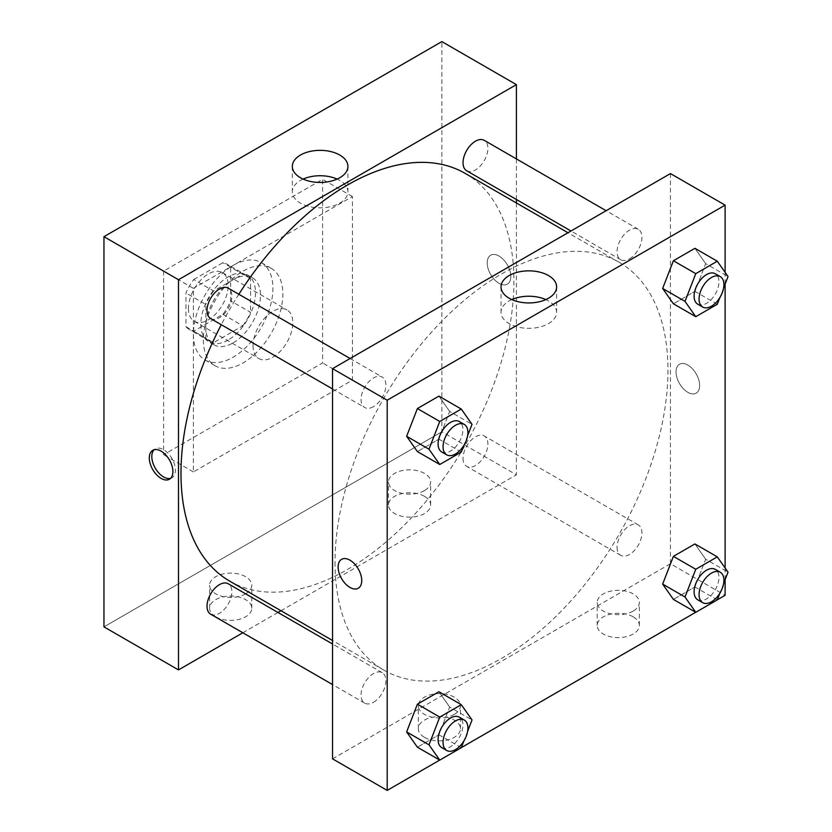 <?xml version="1.0" encoding="UTF-8"?>
<svg xmlns="http://www.w3.org/2000/svg" width="832" height="832" viewBox="0 0 832 832"><rect width="100%" height="100%" fill="white"/><g stroke="black" fill="none" stroke-linecap="round" stroke-linejoin="round"><path stroke-width="0.62" stroke-dasharray="4.16 3.12" d="M253.032 345.706A28.111 16.234 120 0 0 258.856 358.582A28.111 16.234 120 0 0 286.967 342.347A28.111 16.234 120 0 0 286.967 309.889A28.111 16.234 120 0 0 265.304 317.418A28.111 16.234 120 0 0 253.032 345.706M188.438 308.412A28.111 16.234 120 0 0 194.262 321.287A28.111 16.234 120 0 0 222.362 305.053A28.111 16.234 120 0 0 222.362 272.594A28.111 16.234 120 0 0 200.71 280.124A28.111 16.234 120 0 0 188.438 308.412M193.731 279.531L222.893 262.704A37.752 21.798 120 0 1 227.188 264.243A37.752 21.798 120 0 1 230.672 267.197L230.672 300.862A37.752 21.798 120 0 1 222.893 314.34L193.731 331.178A37.752 21.798 120 0 1 189.436 329.628A37.752 21.798 120 0 1 185.952 326.685L185.952 293.01A37.752 21.798 120 0 1 193.731 279.531L213.606 291.013L242.767 274.175L222.893 262.704M222.893 314.34L242.767 325.822L213.606 342.649L193.731 331.178M185.952 326.685L205.826 338.156L205.826 304.491L185.952 293.01M205.826 338.156A37.752 21.798 120 0 0 209.31 341.11A37.752 21.798 120 0 0 213.606 342.649M242.767 325.822A37.752 21.798 120 0 0 250.546 312.343L230.672 300.862M242.767 274.175A37.752 21.798 120 0 1 247.062 275.725A37.752 21.798 120 0 1 250.546 278.668L250.546 312.343M213.606 291.013A37.752 21.798 120 0 0 205.826 304.491M228.186 339.976A38.646 22.318 -60 0 1 208.863 341.89A38.646 22.318 -60 0 1 208.863 297.253A38.646 22.318 -60 0 1 247.51 274.945A38.646 22.318 -60 0 1 253.438 305.916A38.646 22.318 -60 0 1 228.186 339.976M233.158 342.846A38.646 22.318 120 0 0 258.409 308.786A38.646 22.318 120 0 0 252.481 277.815A38.646 22.318 120 0 0 222.695 288.163A38.646 22.318 120 0 0 205.826 327.059A38.646 22.318 120 0 0 213.834 344.76A38.646 22.318 120 0 0 233.158 342.846M250.546 278.668L230.672 267.197M193.409 334.235A56.222 32.458 120 0 0 205.046 359.975A56.222 32.458 120 0 0 261.269 327.517A56.222 32.458 120 0 0 261.269 262.6A56.222 32.458 120 0 0 217.942 277.659A56.222 32.458 120 0 0 193.409 334.235M203.341 339.976A56.222 32.458 120 0 0 214.989 365.706A56.222 32.458 120 0 0 271.211 333.247A56.222 32.458 120 0 0 271.211 268.33A56.222 32.458 120 0 0 227.885 283.4A56.222 32.458 120 0 0 203.341 339.976M163.592 271.118L163.592 454.73L322.608 362.929L322.608 179.306L163.592 271.118L193.409 288.33L193.409 471.942L352.414 380.141L352.414 196.529L193.409 288.33M352.414 196.529L322.608 179.306M441.865 431.787L103.958 626.87L441.865 431.787L441.865 41.6L441.865 431.787L516.402 474.812L280.977 610.74M352.414 380.141L322.608 362.929M193.409 471.942L163.592 454.73M210.662 318.583A17.566 10.14 120 0 0 219.44 317.71A17.566 10.14 120 0 0 230.922 302.224A17.566 10.14 120 0 0 228.228 288.153M210.662 614.203A17.566 10.14 120 0 0 219.44 613.33A17.566 10.14 120 0 0 230.922 597.844A17.566 10.14 120 0 0 228.228 583.773M242.819 632.767L277.961 612.477M516.402 158.912L516.402 199.482M516.402 202.977L516.402 474.812M463.029 458.349A17.566 10.14 120 0 0 466.669 466.388A17.566 10.14 120 0 0 484.245 456.248A17.566 10.14 120 0 0 484.245 435.958A17.566 10.14 120 0 0 470.704 440.669A17.566 10.14 120 0 0 463.029 458.349M466.669 170.768A17.566 10.14 120 0 0 475.457 169.905A17.566 10.14 120 0 0 486.938 154.419A17.566 10.14 120 0 0 484.245 140.338M229.736 581.152A235.425 135.918 120 0 0 465.161 445.234A235.425 135.918 120 0 0 465.161 173.389M238.846 294.278A235.425 135.918 120 0 0 221.281 324.709M424.476 496.33A21.081 12.168 0 0 0 401.492 493.698A21.081 12.168 0 0 0 388.482 504.941A21.081 12.168 0 0 0 401.492 516.183A21.081 12.168 0 0 0 424.476 513.552A21.081 12.168 0 0 0 430.643 504.941A21.081 12.168 0 0 0 424.476 496.33M215.769 616.824A21.081 12.168 0 0 0 245.586 616.824A21.081 12.168 0 0 0 251.753 608.223A21.081 12.168 0 0 0 230.672 596.055A21.081 12.168 0 0 0 209.591 608.223A21.081 12.168 0 0 0 215.769 616.824M424.476 490.599A21.081 12.168 180 0 1 401.492 493.23A21.081 12.168 180 0 1 388.482 481.988A21.081 12.168 180 0 1 409.562 469.82A21.081 12.168 180 0 1 430.643 481.988A21.081 12.168 180 0 1 424.476 490.599M245.586 593.882A21.081 12.168 180 0 1 222.602 596.513A21.081 12.168 180 0 1 209.591 585.27A21.081 12.168 180 0 1 230.672 573.102A21.081 12.168 180 0 1 251.753 585.27A21.081 12.168 180 0 1 245.586 593.882M499.013 256.058A16.692 9.641 -120 0 0 490.662 255.226A16.692 9.641 -120 0 0 490.662 274.498A16.692 9.641 -120 0 0 507.354 284.138A16.692 9.641 -120 0 0 509.912 270.764A16.692 9.641 -120 0 0 499.013 256.058A16.692 9.641 60 0 1 509.912 270.764A16.692 9.641 60 0 1 507.354 284.138A16.692 9.641 60 0 1 490.662 274.508A16.692 9.641 60 0 1 490.662 255.237A16.692 9.641 60 0 1 499.002 256.058M303.108 179.088A27.799 16.047 0 0 0 292.323 191.786A27.799 16.047 0 0 0 320.122 207.834A27.799 16.047 0 0 0 347.922 191.786A27.799 16.047 0 0 0 339.778 180.44A27.799 16.047 0 0 0 337.126 179.088M170.612 478.338A16.692 9.641 -120 0 0 171.954 477.776A16.692 9.641 -120 0 0 171.954 458.505A16.692 9.641 -120 0 0 155.262 448.874A16.692 9.641 -120 0 0 154.107 449.758M335.026 562.318A235.425 135.918 120 0 0 383.781 670.093A235.425 135.918 120 0 0 619.206 534.165A235.425 135.918 120 0 0 619.206 262.33A235.425 135.918 120 0 0 437.788 325.395A235.425 135.918 120 0 0 335.026 562.318M373.485 406.65A17.566 10.14 -60 0 1 364.707 407.514A17.566 10.14 -60 0 1 364.707 387.234A17.566 10.14 -60 0 1 382.273 377.083A17.566 10.14 -60 0 1 385.913 385.133A17.566 10.14 -60 0 1 373.485 406.65M617.074 547.29A17.566 10.14 120 0 0 620.714 555.329A17.566 10.14 120 0 0 638.29 545.189A17.566 10.14 120 0 0 638.29 524.898A17.566 10.14 120 0 0 624.749 529.61A17.566 10.14 120 0 0 617.074 547.29M373.485 702.27A17.566 10.14 120 0 0 384.966 686.785A17.566 10.14 120 0 0 382.273 672.703A17.566 10.14 120 0 0 368.732 677.414A17.566 10.14 120 0 0 361.067 695.094A17.566 10.14 120 0 0 364.707 703.134A17.566 10.14 120 0 0 373.485 702.27M629.502 258.835A17.566 10.14 120 0 0 640.983 243.36A17.566 10.14 120 0 0 638.29 229.278A17.566 10.14 120 0 0 624.749 233.979A17.566 10.14 120 0 0 617.074 251.67A17.566 10.14 120 0 0 620.714 259.709A17.566 10.14 120 0 0 629.502 258.835M332.54 758.846L670.446 563.753L725.109 595.317M670.446 173.576L670.446 563.753M633.183 616.824A21.081 12.168 0 0 0 610.199 614.193A21.081 12.168 0 0 0 597.189 625.435A21.081 12.168 0 0 0 610.199 636.678A21.081 12.168 0 0 0 633.183 634.046A21.081 12.168 0 0 0 639.35 625.435A21.081 12.168 0 0 0 633.183 616.824M424.476 737.329A21.081 12.168 0 0 0 454.282 737.329A21.081 12.168 0 0 0 460.46 728.718A21.081 12.168 0 0 0 439.379 716.55A21.081 12.168 0 0 0 418.298 728.718A21.081 12.168 0 0 0 424.476 737.329M439.702 760.094L461.302 747.625M695.718 612.279L717.309 599.81M449.665 411.434L438.911 396.126L449.665 411.434L438.911 439.161L449.665 411.434L472.025 424.351M417.394 451.589L438.911 439.161L417.394 451.589M705.682 263.63L694.918 248.321L705.682 263.63L694.918 291.356L705.682 263.63L728.042 276.536M673.4 303.784L694.918 291.356L673.4 303.784M705.682 559.25L694.918 543.941L705.682 559.25L694.918 586.976L705.682 559.25L728.042 572.156M673.4 599.404L694.918 586.976L673.4 599.404M725.109 272.366L725.109 284.097M725.109 567.986L725.109 579.717M449.665 707.054L438.911 691.746L449.665 707.054L438.911 734.781L449.665 707.054L472.025 719.971M417.394 747.209L438.911 734.781L417.394 747.209M633.183 611.094A21.081 12.168 180 0 1 610.199 613.725A21.081 12.168 180 0 1 597.189 602.482A21.081 12.168 180 0 1 618.27 590.314A21.081 12.168 180 0 1 639.35 602.482A21.081 12.168 180 0 1 633.183 611.094M454.282 714.376A21.081 12.168 180 0 1 431.309 717.007A21.081 12.168 180 0 1 418.298 705.765A21.081 12.168 180 0 1 439.379 693.597A21.081 12.168 180 0 1 460.46 705.765A21.081 12.168 180 0 1 454.282 714.376M676.042 371.894A16.692 9.641 -120 0 0 683.322 388.69A16.692 9.641 -120 0 0 696.186 393.162A16.692 9.641 -120 0 0 696.186 373.89A16.692 9.641 -120 0 0 679.494 364.25A16.692 9.641 -120 0 0 676.042 371.894A16.692 9.641 60 0 1 679.494 364.25A16.692 9.641 60 0 1 696.186 373.89A16.692 9.641 60 0 1 696.176 393.162A16.692 9.641 60 0 1 683.322 388.69A16.692 9.641 60 0 1 676.031 371.894M511.815 299.582A27.799 16.047 0 0 0 501.03 312.281A27.799 16.047 0 0 0 509.174 323.627A27.799 16.047 0 0 0 539.458 327.111A27.799 16.047 0 0 0 556.618 312.281A27.799 16.047 0 0 0 545.834 299.582M358.28 588.245L358.28 588.245A16.692 9.641 -120 0 0 361.743 580.601A16.692 9.641 -120 0 0 354.453 563.805A16.692 9.641 -120 0 0 341.588 559.333L341.588 559.333M467.605 435.729L463.871 445.37M441.73 451.984A17.566 10.14 120 0 0 459.295 441.844A17.566 10.14 120 0 0 459.295 421.554M461.271 452.078L438.911 439.161M723.622 287.924L719.878 297.565M697.736 304.179A17.566 10.14 120 0 0 715.312 294.029A17.566 10.14 120 0 0 715.312 273.749M717.288 304.262L694.918 291.356M467.605 731.359L463.871 741M441.73 747.604A17.566 10.14 120 0 0 459.295 737.464A17.566 10.14 120 0 0 459.295 717.174M461.271 747.698L438.911 734.781M723.622 583.544L719.878 593.185M697.736 599.799A17.566 10.14 120 0 0 715.312 589.649A17.566 10.14 120 0 0 715.312 569.369M717.288 599.882L694.918 586.976M194.262 321.287L258.856 358.582M222.362 272.594L286.967 309.889M252.481 277.815L247.51 274.945M213.834 344.76L208.863 341.89M247.062 275.725L227.188 264.243M209.31 341.11L189.436 329.628M271.211 268.33L261.269 262.6M214.989 365.706L205.046 359.975M430.643 504.941L430.643 481.988M388.482 504.941L388.482 481.988M251.753 608.223L251.753 585.27M209.591 608.223L209.591 585.27M292.323 166.4L292.323 191.786M347.922 166.4L347.922 191.786M169.447 479.222L171.954 477.776M152.755 450.32L155.262 448.874M619.206 262.33L567.965 232.742M383.781 670.093L332.54 640.505M332.54 388.95L364.707 407.514M350.106 358.519L382.273 377.083M638.29 524.898L484.245 435.958M620.714 555.329L466.669 466.388M382.273 672.703L332.54 643.989M364.707 703.134L332.54 684.57M638.29 229.278L606.122 210.704M620.714 259.709L570.981 230.994M639.35 625.435L639.35 602.482M597.189 625.435L597.189 602.482M460.46 728.718L460.46 705.765M418.298 728.718L418.298 705.765M501.03 286.894L501.03 312.281M556.618 286.894L556.618 312.281"/><path stroke-width="1.25" d="M103.958 236.683L103.958 626.87L103.958 236.683L441.865 41.6L103.958 236.683L178.495 279.718L516.402 84.635L516.402 158.912M350.106 358.519L228.228 288.153A17.566 10.14 120 0 0 210.662 298.293A17.566 10.14 120 0 0 210.662 318.583L332.54 388.95M332.54 643.989L228.228 583.773A17.566 10.14 120 0 0 210.662 593.913A17.566 10.14 120 0 0 210.662 614.203L332.54 684.57M242.819 632.767L178.495 669.906L178.495 279.718M277.961 612.477L280.977 610.74M516.402 199.482L516.402 202.977M606.122 210.704L484.245 140.338A17.566 10.14 120 0 0 466.669 150.488A17.566 10.14 120 0 0 466.669 170.768L570.981 230.994M221.281 324.709A235.425 135.918 120 0 0 180.981 473.377A235.425 135.918 120 0 0 229.736 581.152L332.54 640.505M567.965 232.742L465.161 173.389A235.425 135.918 120 0 0 238.846 294.278M178.495 669.906L103.958 626.87M339.778 155.054A27.799 16.047 180 0 1 347.922 166.4A27.799 16.047 180 0 1 320.122 182.447A27.799 16.047 180 0 1 292.323 166.4A27.799 16.047 180 0 1 309.483 151.57A27.799 16.047 180 0 1 339.778 155.054M516.402 84.635L441.865 41.6M161.106 478.4A16.692 9.641 60 0 1 150.197 463.694A16.692 9.641 60 0 1 152.755 450.32A16.692 9.641 60 0 1 169.447 459.95A16.692 9.641 60 0 1 169.447 479.222A16.692 9.641 60 0 1 161.106 478.4M337.126 179.088A27.799 16.047 0 0 0 303.108 179.088M154.107 449.758A16.692 9.641 -120 0 0 153.078 463.393A16.692 9.641 -120 0 0 163.613 476.954A16.692 9.641 -120 0 0 170.612 478.338M439.702 760.094L387.202 790.4L332.54 758.846L332.54 368.659L670.446 173.576L725.109 205.13L725.109 272.366M461.302 747.625L695.718 612.279M717.309 599.81L725.109 595.317L725.109 579.717M406.63 436.28L417.394 451.589L406.63 436.28L417.394 408.554L406.63 436.28L428.99 449.197L439.754 421.46L461.271 409.042L472.025 424.351L467.605 435.729M438.911 396.126L417.394 408.554L438.911 396.126L461.271 409.042M662.646 288.475L673.4 303.784L662.646 288.475L673.4 260.749L662.646 288.475L685.006 301.382L695.77 273.655L717.288 261.227L728.042 276.536L723.622 287.924M694.918 248.321L673.4 260.749L694.918 248.321L717.288 261.227M662.646 584.095L673.4 599.404L662.646 584.095L673.4 556.369L662.646 584.095L685.006 597.002L695.77 569.275L717.288 556.858L728.042 572.156L723.622 583.544M694.918 543.941L673.4 556.369L694.918 543.941L717.288 556.858M387.202 790.4L387.202 400.213L725.109 205.13M725.109 284.097L725.109 567.986M406.63 731.9L417.394 747.209L406.63 731.9L417.394 704.174L406.63 731.9L428.99 744.817L439.754 717.08L461.271 704.662L472.025 719.971L467.605 731.359M438.911 691.746L417.394 704.174L438.911 691.746L461.271 704.662M509.174 298.241A27.799 16.047 180 0 1 501.03 286.894A27.799 16.047 180 0 1 528.83 270.847A27.799 16.047 180 0 1 556.618 286.894A27.799 16.047 180 0 1 539.458 301.725A27.799 16.047 180 0 1 509.174 298.241M387.202 400.213L332.54 368.659M361.733 580.601A16.692 9.641 60 0 1 358.28 588.245A16.692 9.641 60 0 1 341.588 578.614A16.692 9.641 60 0 1 341.588 559.333A16.692 9.641 60 0 1 354.453 563.805A16.692 9.641 60 0 1 361.733 580.601M545.834 299.582A27.799 16.047 0 0 0 511.815 299.582M341.588 559.333A16.692 9.641 -120 0 0 341.588 578.604A16.692 9.641 -120 0 0 358.28 588.245M463.871 445.37L461.271 452.078L439.754 464.495L428.99 449.197M464.266 424.424L459.295 421.554A17.566 10.14 120 0 0 445.754 426.265A17.566 10.14 120 0 0 438.09 443.945A17.566 10.14 120 0 0 441.73 451.984L446.701 454.854A17.566 10.14 120 0 0 464.266 444.714A17.566 10.14 120 0 0 464.266 424.424A17.566 10.14 120 0 0 450.726 429.125A17.566 10.14 120 0 0 443.061 446.815A17.566 10.14 120 0 0 446.701 454.854M439.754 464.495L417.394 451.589M439.754 421.46L417.394 408.554M719.878 297.565L717.288 304.262L695.77 316.69L685.006 301.382M720.273 276.619L715.312 273.749A17.566 10.14 120 0 0 701.771 278.45A17.566 10.14 120 0 0 694.106 296.13A17.566 10.14 120 0 0 697.736 304.179L702.707 307.05A17.566 10.14 120 0 0 720.273 296.899A17.566 10.14 120 0 0 720.273 276.619A17.566 10.14 120 0 0 706.742 281.32A17.566 10.14 120 0 0 699.067 299A17.566 10.14 120 0 0 702.707 307.05M695.77 316.69L673.4 303.784M695.77 273.655L673.4 260.749M463.871 741L461.271 747.698L439.754 760.115L428.99 744.817M464.266 720.044L459.295 717.174A17.566 10.14 120 0 0 445.754 721.885A17.566 10.14 120 0 0 438.09 739.565A17.566 10.14 120 0 0 441.73 747.604L446.701 750.474A17.566 10.14 120 0 0 464.266 740.334A17.566 10.14 120 0 0 464.266 720.044A17.566 10.14 120 0 0 450.726 724.755A17.566 10.14 120 0 0 443.061 742.435A17.566 10.14 120 0 0 446.701 750.474M439.754 760.115L417.394 747.209M439.754 717.08L417.394 704.174M719.878 593.185L717.288 599.882L695.77 612.31L685.006 597.002M720.273 572.239L715.312 569.369A17.566 10.14 120 0 0 701.771 574.07A17.566 10.14 120 0 0 694.106 591.75A17.566 10.14 120 0 0 697.736 599.799L702.707 602.67A17.566 10.14 120 0 0 720.273 592.519A17.566 10.14 120 0 0 720.273 572.239A17.566 10.14 120 0 0 706.742 576.94A17.566 10.14 120 0 0 699.067 594.62A17.566 10.14 120 0 0 702.707 602.67M695.77 612.31L673.4 599.404M695.77 569.275L673.4 556.369"/></g></svg>
